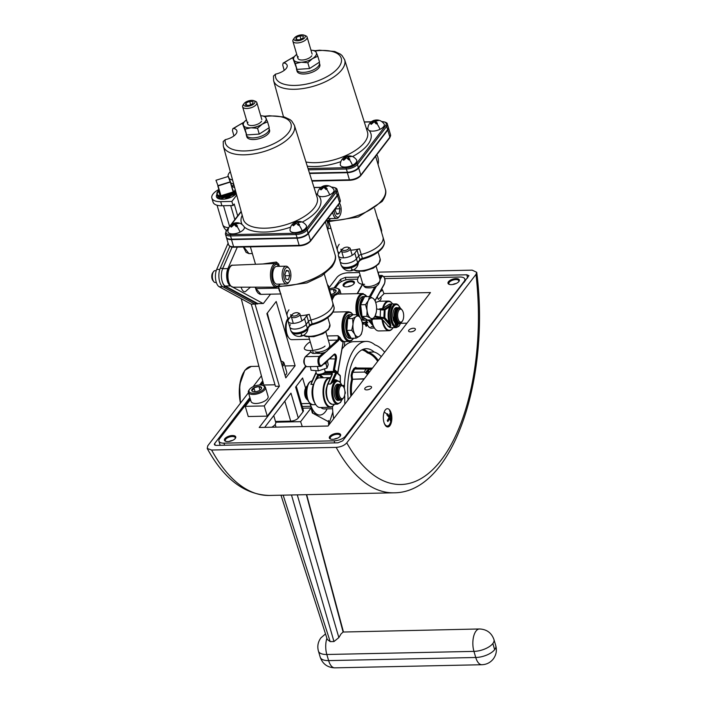 <?xml version="1.0" encoding="UTF-8"?>
<svg xmlns="http://www.w3.org/2000/svg" width="703" height="703" viewBox="0 0 703 703"><rect width="100%" height="100%" fill="white"/><g stroke="black" fill="none" stroke-linecap="round" stroke-linejoin="round"><path stroke-width="1.05" d="M371.281 388.003A3.55 1.582 163.6 0 1 367.651 389.796A3.55 1.582 163.6 0 1 364.743 389.067A3.55 1.582 163.6 0 1 365.006 388.135A3.55 1.582 163.6 0 1 368.636 386.342A3.55 1.582 163.6 0 1 371.544 387.063A3.55 1.582 163.6 0 1 371.281 388.003M415.13 330.006A3.55 1.582 163.6 0 1 411.501 331.798A3.55 1.582 163.6 0 1 408.592 331.069A3.55 1.582 163.6 0 1 408.856 330.138A3.55 1.582 163.6 0 1 412.485 328.336A3.55 1.582 163.6 0 1 415.394 329.066A3.55 1.582 163.6 0 1 415.13 330.006M458.883 281.516A5.905 2.627 163.6 0 1 449.12 284.328A5.905 2.627 163.6 0 1 448.452 281.736A5.905 2.627 163.6 0 1 455.913 278.608A5.905 2.627 163.6 0 1 458.945 281.437A5.905 2.627 163.6 0 1 458.883 281.516M449.525 284.46A5.193 2.311 163.6 0 1 448.866 283.704A5.193 2.311 163.6 0 1 449.261 282.334A5.193 2.311 163.6 0 1 454.569 279.706A5.193 2.311 163.6 0 1 458.822 280.769A5.193 2.311 163.6 0 1 458.681 281.762M353.978 283.74A5.905 2.627 163.6 0 1 344.215 286.543A5.905 2.627 163.6 0 1 343.547 283.959A5.905 2.627 163.6 0 1 351.008 280.831A5.905 2.627 163.6 0 1 354.048 283.652A5.905 2.627 163.6 0 1 353.978 283.74M344.619 286.675A5.193 2.311 163.6 0 1 343.96 285.928A5.193 2.311 163.6 0 1 344.356 284.557A5.193 2.311 163.6 0 1 349.663 281.929A5.193 2.311 163.6 0 1 353.925 282.993A5.193 2.311 163.6 0 1 353.776 283.986M235.303 438.444A5.905 2.627 163.6 0 1 225.54 441.247A5.905 2.627 163.6 0 1 224.872 438.663A5.905 2.627 163.6 0 1 232.333 435.535A5.905 2.627 163.6 0 1 235.364 438.356A5.905 2.627 163.6 0 1 235.303 438.444M225.944 441.379A5.193 2.311 163.6 0 1 225.285 440.623A5.193 2.311 163.6 0 1 225.681 439.261A5.193 2.311 163.6 0 1 230.988 436.633A5.193 2.311 163.6 0 1 235.241 437.697A5.193 2.311 163.6 0 1 235.101 438.681M340.208 436.22A5.905 2.627 163.6 0 1 330.445 439.024A5.905 2.627 163.6 0 1 329.769 436.44A5.905 2.627 163.6 0 1 337.238 433.312A5.905 2.627 163.6 0 1 340.27 436.132A5.905 2.627 163.6 0 1 340.208 436.22M330.849 439.155A5.193 2.311 163.6 0 1 330.19 438.408A5.193 2.311 163.6 0 1 330.586 437.038A5.193 2.311 163.6 0 1 335.893 434.41A5.193 2.311 163.6 0 1 340.147 435.473A5.193 2.311 163.6 0 1 340.006 436.466M275.471 421.457L290.699 421.132A5.932 2.636 -16.4 0 0 298.274 417.995L302.931 411.923A5.932 2.636 -16.4 0 0 303.371 410.359L296.271 386.228M357.616 279.188L349.628 279.355A8.893 3.954 -16.4 0 0 338.275 284.074L335.269 287.984M334.733 442.89L334.127 440.825A8.893 3.954 -16.4 0 0 345.481 436.106L345.718 436.897M334.127 440.825L223.976 443.154L224.582 445.219M250.259 398.803L219.6 438.769A8.893 3.954 -16.4 0 0 218.932 441.115A8.893 3.954 -16.4 0 0 223.976 443.154M260.804 385.059L263.054 382.124M302.931 411.923L295.62 387.081L302.598 377.986L305.577 388.109M309.821 403.469L301.394 403.645M310.199 403.803A23.726 11.063 88.8 0 0 327.141 408.865M383.926 293.546L430.447 292.562L328.055 426.027L259.214 427.486L305.981 366.518M298.274 417.995L290.963 393.153L264.706 427.371M333.995 439.234A5.193 2.311 163.6 0 1 337.405 438.233M229.09 441.458A5.193 2.311 163.6 0 1 232.5 440.447M347.765 286.754A5.193 2.311 163.6 0 1 351.175 285.752M452.67 284.53A5.193 2.311 163.6 0 1 456.08 283.529M464.393 282.193L464.156 281.402L345.481 436.106M464.156 281.402A8.893 3.954 -16.4 0 0 464.824 279.056A8.893 3.954 -16.4 0 0 459.78 277.026L384.734 278.608M362.467 324.127L365.419 324.065M365.859 324.057L366.694 324.039M400.71 323.318L406.958 323.187M271.718 427.222A8.893 3.954 -16.4 0 0 275.049 424.63A8.893 3.954 -16.4 0 0 275.717 422.283L273.748 415.596M391.176 413.153A9.13 4.262 88.8 0 0 385.464 409.752A9.13 4.262 88.8 0 0 384.005 422.494A9.13 4.262 88.8 0 0 385.806 425.983A9.13 4.262 88.8 0 0 390.806 424.05A9.13 4.262 88.8 0 0 391.176 413.153M249.899 397.59L214.635 443.558C213.967 444.7 214.573 445.315 216.454 445.394L337.941 442.82L342.686 440.843L468.945 275.69L466.836 274.794L383.882 276.551M333.987 287.975L340.612 279.346L345.349 277.369L358.504 277.087M345.349 277.369L345.929 279.864M259.521 385.042L262.72 380.877M214.635 443.558L215.259 445.254M341.166 281.718L340.612 279.346M248.467 392.722L207.763 445.79L207.227 448.488L211.603 450.034L336.183 447.389C340.876 446.994 344.408 445.474 346.764 442.846L475.993 274.39L476.731 272.316L472.152 270.145L377.845 272.149M328.986 287.773L336.992 277.334C339.347 274.706 342.879 273.186 347.572 272.782L359.409 272.536M253.089 386.703L261.411 375.859M297.281 494.85L338.855 637.586L341.043 633.913L343.108 632.032L306.376 494.657M338.855 637.586L333.978 641.54L291.481 494.974M283.16 495.149L330.182 641.619L333.978 641.54M330.182 641.619L327.29 639.449L280.98 495.202M494.64 649.642L494.657 649.651A14.807 6.591 -16.4 0 1 475.746 657.49A14.825 6.916 -91.2 0 0 481.871 664.73C486.573 664.528 490.378 662.604 493.313 658.939C496.248 654.871 497.074 650.46 495.773 645.714L493.972 639.607A14.807 6.591 -16.4 0 1 492.865 643.509L494.64 649.642L492.847 643.5A14.807 6.591 163.6 0 1 473.945 651.382A14.825 6.916 -91.2 0 1 476.01 631.057A14.825 6.916 -91.2 0 1 479.446 628.974L343.108 632.032M343.424 631.856L306.657 494.657M216.981 194.327A10.791 4.807 -16.4 0 0 218.501 198.641A10.791 4.807 -16.4 0 0 222.579 199.23A10.791 4.807 -16.4 0 0 236.296 193.589M236.032 193.905A9.605 4.28 -16.4 0 0 236.252 193.422M250.47 399.532L245.25 406.343L248.256 416.528L267.263 416.132L264.266 405.939L279.39 386.228L254.996 303.977M261.525 385.13L263.247 382.889M245.25 406.343L264.266 405.939M266.885 313.626L276.191 301.49L295.102 365.745L285.796 377.88L266.885 313.626M281.174 361.096L269.354 320.937M284.9 365.964L295.102 365.745M233.835 184.564L232.921 185.75A15.571 6.925 -16.4 0 0 231.612 185.812M218.492 189.669A15.571 6.925 -16.4 0 0 211.875 198.105A15.571 6.925 -16.4 0 0 220.707 201.673L231.849 201.436L236.709 195.1M211.875 198.105L213.079 202.183A15.571 6.925 -16.4 0 0 221.902 205.751L233.053 205.513L231.849 201.436M230.312 171.664A15.571 6.925 -16.4 0 0 228.088 176.523M229.169 178.43A15.571 6.925 -16.4 0 0 232.596 180.047M230.733 182.815A15.571 6.925 -16.4 0 0 233.704 184.098M217.912 196.242A9.605 4.28 -16.4 0 0 217.816 196.884M217.816 196.945A9.605 4.28 -16.4 0 0 219.16 198.87M241.252 298.722L263.801 385.016L275.005 384.778M234.196 191.313L234.697 190.618M234.837 219.608L230.707 205.566M237.702 215.883L234.204 204.002L233.053 205.513M279.39 386.228L275.453 386.307L251.279 304.171L219.231 286.754A10.387 4.842 -91.2 0 1 216.665 269.46L228.106 243.203M251.279 304.171L255.215 304.091M305.533 366.254L267.263 416.132M249.741 389.111A8.005 3.559 -16.4 0 0 249.521 389.392A8.005 3.559 -16.4 0 0 253.493 393.223A8.005 3.559 -16.4 0 0 263.634 389.146A8.005 3.559 -16.4 0 0 262.852 385.472A8.005 3.559 -16.4 0 0 249.741 389.111M262.852 385.472L263.766 385.824A8.893 3.954 163.6 0 1 265.444 387.379A8.893 3.954 163.6 0 1 264.627 389.91A8.893 3.954 163.6 0 1 255.505 394.26A8.893 3.954 163.6 0 1 248.379 392.406A8.893 3.954 163.6 0 1 248.95 390.191L249.521 389.392M248.379 392.406L251.041 401.448A8.893 3.954 -16.4 0 0 258.168 403.302A8.893 3.954 -16.4 0 0 267.289 398.961A8.893 3.954 -16.4 0 0 268.107 396.43L265.444 387.379M261.05 389.242L261.648 387.828A5.141 2.285 -16.4 0 0 258.889 386.501A5.141 2.285 -16.4 0 0 253.924 387.801A5.141 2.285 -16.4 0 0 252.228 389.119A5.141 2.285 -16.4 0 0 251.727 390.437A5.141 2.285 -16.4 0 0 254.486 391.756A5.141 2.285 -16.4 0 0 259.442 390.455A5.141 2.285 -16.4 0 0 261.279 388.961A5.141 2.285 -16.4 0 0 261.648 387.828L258.889 386.501L253.924 387.801L253.001 389.708L251.727 390.437M259.961 390.147L258.889 386.501M255.084 391.738L253.924 387.801M232.113 247.096L222.649 268.722A10.378 4.842 88.8 0 0 225.215 286.016L257.781 303.564L263.019 303.459A1.424 0.668 88.8 0 0 263.194 303.503A1.424 0.668 88.8 0 0 263.52 303.301L270.523 294.17M237.289 247.14L227.895 268.608A10.378 4.842 88.8 0 0 230.461 285.91L230.549 285.954M232.807 287.175L263.019 303.459M222.552 268.941A11.116 5.185 -91.2 0 1 222.825 268.274L232.095 247.096M258.124 303.608A2.961 1.38 -91.2 0 1 257.518 303.916L254.899 303.977A2.961 1.38 -91.2 0 1 254.539 303.881L222.948 286.859A11.116 5.185 -91.2 0 1 220.206 268.326L229.837 246.314M257.518 303.916A2.961 1.38 -91.2 0 1 257.166 303.828L225.575 286.806A11.116 5.185 -91.2 0 1 222.324 281.789M250.496 287.114L245.356 291.64A8.515 3.972 -91.2 0 1 241.155 287.193M331.315 295.708A8.005 3.559 -16.4 0 0 338.09 292.079A8.005 3.559 -16.4 0 0 337.317 288.406A8.005 3.559 -16.4 0 0 329.32 288.907M337.317 288.406L338.222 288.757A8.893 3.954 163.6 0 1 339.909 290.313A8.893 3.954 163.6 0 1 339.092 292.843A8.893 3.954 163.6 0 1 337.783 294.074M333.969 296.121A8.893 3.954 163.6 0 1 331.35 296.921M330.955 294.469A5.141 2.285 -16.4 0 0 333.907 293.388A5.141 2.285 -16.4 0 0 335.744 291.894A5.141 2.285 -16.4 0 0 336.104 290.761L333.345 289.434A5.141 2.285 -16.4 0 0 329.681 290.146M335.516 292.176L336.104 290.761A5.141 2.285 -16.4 0 0 333.345 289.434L334.426 293.081M282.035 365.121A8.005 3.559 -16.4 0 0 282.246 364.883A8.005 3.559 -16.4 0 0 281.464 361.201A8.005 3.559 -16.4 0 0 280.822 360.999M281.464 361.201L282.378 361.562A8.893 3.954 163.6 0 1 284.065 363.117A8.893 3.954 163.6 0 1 283.247 365.648A8.893 3.954 163.6 0 1 282.43 366.465M285.093 375.507A8.893 3.954 -16.4 0 0 285.901 374.69A8.893 3.954 -16.4 0 0 286.719 372.159L284.065 363.117M331.702 299.179A11.863 5.536 -91.2 0 1 332.8 297.914M384.014 318.38L381.298 318.125L381.624 317.317L383.864 317.633L384.014 318.38A0.756 0.598 -42.6 0 0 384.831 317.694L389.216 322.686A12.619 5.888 -91.2 0 1 389.726 306.851L391.589 304.425L390.648 307.369A11.863 5.536 88.8 0 0 390.183 322.255L390.894 326.218L384.031 318.406L373.381 318.635M393.32 319.399A8.164 3.805 -91.2 0 1 394.497 308.828A8.164 3.805 -91.2 0 1 396.914 307.606A8.164 3.805 -91.2 0 1 397.415 307.791M397.696 323.644A8.164 3.805 -91.2 0 1 396.712 323.881M394.269 309.179A7.417 3.453 -91.2 0 1 396.228 308.362A7.417 3.453 -91.2 0 1 396.307 308.38M366.65 321.394L367.854 322.73M387.792 325.682A0.756 0.589 -41.3 0 0 388.32 326.28A11.863 5.536 88.8 0 0 390.402 327.642A11.863 5.536 88.8 0 0 391.026 327.703L396.237 327.598A11.863 5.536 -91.2 0 1 395.604 327.536A11.863 5.536 -91.2 0 1 390.446 315.181A11.863 5.536 -91.2 0 1 395.727 303.881A11.863 5.536 -91.2 0 1 396.36 303.942M380.051 309.083L381.615 309.258L381.861 309.953L385.086 309.838L384.831 317.694A3.603 1.678 -91.2 0 1 384.866 317.73L383.864 317.633L384.304 309.127A2.847 1.327 88.8 0 0 384.33 309.109A0.756 0.641 57.2 0 1 385.112 309.821L389.726 306.851A0.756 0.483 -155.8 0 0 390.648 307.369M384.866 317.73A0.756 0.589 138.7 0 1 384.031 318.406M390.183 322.255L389.216 322.686L390.894 326.218L388.32 326.28L382.529 319.689L380.499 318.934L373.021 319.1M389.4 323.064A7.417 3.453 88.8 0 0 389.875 323.231A7.417 3.453 88.8 0 0 390.437 323.257M369.462 319.97L372.265 323.16M381.044 317.264L381.017 318.345L373.478 318.512M379.945 309.056L379.805 309.039A0.756 0.668 102.5 0 1 380.455 309.777L381.281 309.9M381.008 308.916L382.889 308.424A0.756 0.641 -122.8 0 0 382.59 308.52L382.59 308.52A0.756 0.641 -122.8 0 0 382.467 308.626M381.237 309.285L381.29 309.733L382.335 309.171M374.62 316.825L379.523 317.905A0.756 0.668 -77.5 0 0 380.218 317.141L381.624 317.317M380.305 309.285L384.304 309.127M381.861 309.953L376.588 308.925M372.239 323.582A8.164 3.805 -91.2 0 1 371.65 324.092M373.249 325.911L368.064 320.006M395.323 323.266A8.164 3.805 -91.2 0 1 394.796 322.695A8.164 3.805 -91.2 0 1 393.601 320.366M395.438 323.011A7.417 3.453 -91.2 0 1 394.55 322.361M376.254 312.343A10.378 4.842 -91.2 0 1 375.156 315.832A10.378 4.842 -91.2 0 1 370.463 318.108L366.948 316.341L367.063 310.48L365.525 304.654L368.337 300.576L369.506 296.534L373.021 298.3A10.378 4.842 -91.2 0 1 376.079 303.881A10.378 4.842 -91.2 0 1 376.43 305.928A10.378 4.842 -91.2 0 1 376.254 312.343L375.156 315.832L372.344 319.909L370.463 318.108A10.378 4.842 -91.2 0 1 367.063 310.48A10.378 4.842 -91.2 0 1 368.337 300.576A10.378 4.842 -91.2 0 1 370.516 298.081A10.378 4.842 -91.2 0 1 373.021 298.3L374.901 300.102L375.859 303.011M366.948 316.341L362.054 316.447L367.449 320.014L372.344 319.909M362.054 316.447L360.63 304.759L365.525 304.654M360.63 304.759L364.611 296.64L369.506 296.534M365.49 318.723L365.411 318.723A10.378 4.842 -91.2 0 1 362.476 316.728M361.983 315.875A10.378 4.842 -91.2 0 1 360.454 305.77A10.378 4.842 -91.2 0 1 363.785 298.309M358.266 277.527A11.125 6.125 -21.6 0 0 358.091 277.861A11.125 6.125 -21.6 0 0 364.602 284.32M378.671 274.961A11.125 6.125 -21.6 0 0 377.88 272.272M375.639 302.246A4.508 2.487 -21.6 0 0 380.833 299.337A4.508 2.487 -21.6 0 0 381.044 297.764L380.947 297.527M379.471 292.343L382.546 290.058L383.996 293.713L378.276 299.416L377.265 296.842M382.546 290.058L381.755 288.801M380.367 291.279A8.164 4.499 -21.6 0 0 380.956 290.234M327.387 360.762L328.213 364.681L326.965 368.056L318.406 370.841L311.095 370.261L310.331 366.597M318.406 370.841L317.387 366.448M326.535 361.342L326.051 363.706L323.907 363.89M326.965 368.056L326.051 363.706M323.775 363.574A8.164 2.689 -11.8 0 0 326.35 361.694M310.251 341.851A14.148 14.148 0 0 0 307.457 343.811A14.148 14.148 0 0 0 307.448 343.82A14.148 14.148 0 0 0 304.531 347.475A11.125 3.673 -11.8 0 0 311.684 350.463A11.125 3.673 -11.8 0 0 325.05 346.069M315.84 371.254L316.315 373.504A4.508 1.485 -11.8 0 0 316.693 373.961A4.508 1.485 -11.8 0 0 320.673 374.11A4.508 1.485 -11.8 0 0 324.707 372.502A4.508 1.485 -11.8 0 0 325.137 371.659L334.76 371.342L335.77 372.344M312.712 353.284A4.508 1.485 -11.8 0 0 320.041 351.904M316.693 373.961L317.976 374.681A3.33 1.098 168.2 0 0 320.911 374.796A3.33 1.098 168.2 0 0 323.898 373.609L324.707 372.502M310.181 350.525L310.216 350.718C311.534 352.95 312.554 353.758 313.274 353.143L312.694 350.375M350.279 336.64A10.378 4.842 -91.2 0 1 347.467 319.716A10.378 4.842 -91.2 0 1 347.686 319.206M362.563 328.415A10.378 4.842 -91.2 0 1 362.291 330.542A10.378 4.842 -91.2 0 1 361.544 333.231A10.378 4.842 -91.2 0 1 359.514 336.227A10.378 4.842 -91.2 0 1 354.725 334.224L351.737 330.296L353.003 324.399L352.625 318.538L356.052 316.587L357.845 314.663L360.841 318.591L362.115 322.079A10.378 4.842 -91.2 0 1 362.563 328.415M362.238 330.805L361.307 334.303L359.514 336.227L356.078 338.178L351.184 338.284L346.843 330.401L351.737 330.296M356.078 338.178L354.725 334.224A10.378 4.842 -91.2 0 1 353.003 324.399A10.378 4.842 -91.2 0 1 356.052 316.587A10.378 4.842 -91.2 0 1 360.841 318.591A10.378 4.842 -91.2 0 1 362.115 322.079M346.843 330.401L347.721 318.644L352.95 314.768L357.845 314.663M348.117 318.354A10.378 4.842 -91.2 0 1 351.008 316.165L351.069 316.165M347.721 318.644L352.625 318.538M336.719 372.906A0.756 0.483 -155.7 0 0 335.788 372.379A2.847 1.327 88.8 0 0 335.806 372.344A0.756 0.475 23.4 0 1 336.746 372.854A3.603 1.678 -91.2 0 1 336.719 372.906L333.407 380.261A0.756 0.641 -122.8 0 0 334.189 380.973L330.568 383.979L327.985 384.031A11.863 5.536 88.8 0 0 326.851 387.88A11.863 5.536 88.8 0 0 332.282 404.287C327.229 402.204 325.278 396.791 326.429 388.038L327.554 384.26A0.756 0.483 -155.7 0 1 327.985 384.031L332.387 374.26L331.57 373.126L331.702 374.365L321.886 374.567M312.422 380.701L310.928 384.392L311.868 381.448A11.863 5.536 -91.2 0 1 311.947 381.395M331.921 374.558L331.974 374.804A0.756 0.483 24.3 0 1 332.387 374.26M320.234 374.892L323.521 377.775M327.071 335.964L337.95 335.735L340.155 337.642A0.756 0.492 -27.8 0 0 339.25 338.222A3.603 1.678 -91.2 0 1 339.171 338.837A3.603 1.678 -91.2 0 1 338.292 340.788L328.714 349.4M329.865 346.939L337.475 340.094A2.847 1.327 88.8 0 0 338.169 338.556A2.847 1.327 88.8 0 0 337.95 335.735L339.25 338.222A15.607 7.276 -91.2 0 0 343.178 342.141A0.756 0.668 -72.7 0 1 343.89 341.377L343.451 341.561M316.157 372.783A2.847 1.327 -91.2 0 1 316.157 372.801A0.756 0.483 -155.7 0 0 315.717 373.021L311.719 381.896M340.024 375.323L336.57 372.3A0.756 0.756 0 0 0 336.104 372.107L333.837 371.509A3.603 2.935 131.2 0 1 333.486 369.418L334.487 369.69A2.847 2.32 -48.8 0 0 334.76 371.342L336.245 372.168A0.756 0.615 131.2 0 1 336.746 372.854L340.199 375.885A0.756 0.615 131.2 0 0 339.698 375.2M320.761 375.349L319.962 375.613L319.197 374.936M340.155 337.642A14.851 6.925 88.8 0 0 343.89 341.377L343.776 341.553M342.915 343.257L342.959 343.002A3.603 1.678 -91.2 0 1 343.178 342.141M321.948 377.81L318.846 375.086L317.255 378.609M320.322 376.377L321.895 376.351M337.449 384.963L337.431 384.172M340.305 382.274L340.199 375.956A3.603 1.678 -91.2 0 1 340.199 375.885M337.045 380.455A12.619 5.888 -91.2 0 0 333.407 380.261L330.568 383.979L335.788 372.379L324.619 372.616M338.67 384.374A8.164 3.805 88.8 0 0 334.338 389.172A8.164 3.805 88.8 0 0 335.129 397.661A8.164 3.805 88.8 0 0 339.004 400.192M309.505 339.294L291.894 339.663A11.863 5.536 -91.2 0 1 290.014 339.013A11.863 5.536 -91.2 0 1 288.942 337.941A11.863 5.536 -91.2 0 1 287.966 318.652M288.942 337.941L288.002 336.755A10.44 4.868 -91.2 0 1 287.624 319.021L287.949 318.573M366.966 319.698A11.863 5.536 -91.2 0 1 365.437 320.208L363.759 320.243A11.863 5.536 -91.2 0 1 360.78 318.485M359.945 317.176A11.863 5.536 -91.2 0 1 358.996 314.891A11.863 5.536 -91.2 0 1 358.539 302.8A11.863 5.536 -91.2 0 1 363.258 296.517L364.936 296.481A11.863 5.536 -91.2 0 1 365.797 296.613M365.437 320.208A11.863 5.536 -91.2 0 1 360.674 314.856A11.863 5.536 -91.2 0 1 360.217 302.765A11.863 5.536 -91.2 0 1 364.936 296.481M352.502 315.102A11.863 5.536 88.8 0 0 350.973 314.689A11.863 5.536 88.8 0 0 346.447 332.15A11.863 5.536 88.8 0 0 351.474 338.407A11.863 5.536 88.8 0 0 352.282 338.257M350.973 314.689L349.294 314.724A11.863 5.536 88.8 0 0 344.769 332.185A11.863 5.536 88.8 0 0 349.795 338.442L351.474 338.407M235.329 190.047A9.605 4.28 163.6 0 1 233.906 192.112L233.475 192.49A9.605 4.28 163.6 0 1 227.64 195.487A9.605 4.28 163.6 0 1 221.014 196.348L220.426 196.278A9.605 4.28 163.6 0 1 216.937 194.177L217.236 195.197A9.605 4.28 -16.4 0 0 217.253 195.267A9.605 4.28 -16.4 0 0 218.528 196.638A9.605 4.28 -16.4 0 0 227.948 196.506A9.605 4.28 -16.4 0 0 235.619 191.102M218.229 197.429L218.528 196.638L217.253 195.267M235.865 192.007L228.299 197.71L217.781 196.858L217.71 196.058M217.631 195.961L217.719 196.647L228.238 197.499L235.813 191.805M235.892 194.063L236.217 193.281M218.22 198.079L218.211 197.552M218.387 196.559L218.141 197.341M218.132 197.455L218.176 198.026M220.698 196.286L222.025 195.399M221.234 195.645L220.426 196.251L218.405 190.829M230.206 192.868L231.463 192.807M232.482 192.842L232.983 192.886M233.211 192.701L232.746 192.648M232.113 192.604L231.173 192.596M223.651 196.304L224.67 195.856M223.862 195.961L223.062 196.357M229.257 194.573L230.373 194.423M232.623 194.362L233.835 194.485M234.037 194.309L232.913 194.169M230.909 194.16L230.004 194.248M222.086 198.756L221.471 199.213M227.025 198.387L228.088 198.07M229.609 197.508L225.461 198.721M229.837 197.402L228.317 197.701M226.63 198.202L225.215 198.764M222.183 198.756L221.647 199.221M234.978 194.907L234.081 194.529M233.862 194.459L232.798 194.248M231.489 194.133L230.109 194.195M223.721 195.979L223.009 196.357M231.955 192.657L231.023 192.613M221.383 195.592L220.584 196.286M219.898 197.139L219.529 198.158M219.521 198.334L219.688 198.993M235.347 194.599L235.356 193.079M235.277 192.903L234.89 192.385M219.028 196.866L220.021 198.299M220.918 198.668L233.976 194.626M234.679 193.668L235.092 192.112M221.313 197.358L227.517 196.629M233.431 187.033A9.605 4.28 163.6 0 1 234.705 187.754M229.406 179.704L228.501 176.638L230.496 181.998L218.071 185.944L220.944 195.733L233.185 191.945L230.303 182.165M233.37 191.778L230.496 181.998L233.185 191.945M217.807 185.917L220.68 195.698L217.974 185.645L230.206 181.857L228.203 176.479L215.97 180.267L217.974 185.645M233.334 192.613L221.085 196.023A9.367 4.174 -16.4 0 0 233.238 192.262L233.141 191.954M232.465 188.712L233.651 191.893A9.367 4.174 -16.4 0 0 235.145 189.379M234.776 188.009A9.367 4.174 -16.4 0 0 231.849 186.603M284.205 70.379L282.711 65.01L283.142 63.112L284.117 62.954A11.863 5.281 -16.4 0 1 287.149 65.282A11.863 5.281 -16.4 0 1 275.541 74.14A34.183 15.211 -16.4 0 0 304.109 84.536A34.183 15.211 -16.4 0 0 341.043 63.085A34.183 15.211 -16.4 0 0 315.471 50.95M297.088 71.293A11.863 5.281 -16.4 0 0 306.824 73.718A11.863 5.281 -16.4 0 0 318.96 67.716A11.863 5.281 -16.4 0 0 319.847 64.588L319.373 62.962A11.863 5.281 163.6 0 1 318.477 66.091A11.863 5.281 163.6 0 1 306.35 72.093A11.863 5.281 163.6 0 1 296.613 69.659L297.088 71.293M305.972 161.998A38.498 17.136 -16.4 0 0 364.611 142.27A38.498 17.136 -16.4 0 0 367.449 131.971L344.655 59.755A37.031 16.477 163.6 0 1 341.922 69.65A37.031 16.477 163.6 0 1 303.898 88.411A37.031 16.477 163.6 0 1 273.616 80.66L273.476 76.012L275.541 74.14M309.469 173.07L347.212 172.27A8.893 3.954 -16.4 0 0 358.565 167.56L387.643 129.651A8.893 3.954 -16.4 0 0 387.74 129.528A8.893 3.954 -16.4 0 0 388.311 127.305L387.353 124.044A8.893 3.954 163.6 0 1 386.685 126.391L387.643 129.651L358.266 167.973A8.418 3.743 163.6 0 1 347.51 172.437L309.522 173.246M340.735 259.17A8.893 3.954 -16.4 0 0 340.067 261.507A8.893 3.954 -16.4 0 0 347.37 263.335A8.893 3.954 -16.4 0 0 356.474 258.836L358.732 255.883A2.944 1.309 163.6 0 1 361.21 254.504A23.726 10.554 -16.4 0 0 381.219 243.387A23.726 10.554 -16.4 0 0 382.994 237.131A23.726 10.554 163.6 0 1 361.21 254.504A2.944 1.309 163.6 0 0 358.732 255.883L356.474 258.836A8.893 3.954 -16.4 0 1 347.37 263.335A8.893 3.954 -16.4 0 1 340.067 261.507L341.21 265.382A8.893 3.954 -16.4 0 0 348.512 267.21A8.893 3.954 -16.4 0 0 357.607 262.702L354.795 253.124A8.893 3.954 163.6 0 1 345.691 257.632A8.893 3.954 163.6 0 1 338.389 255.804A8.893 3.954 163.6 0 1 339.057 253.458L341.315 250.514A2.944 1.309 -16.4 0 0 340.902 249.196A23.726 10.554 -16.4 0 0 342.159 249.565M380.226 227.719A8.893 3.954 -16.4 0 0 380.411 226.155A8.893 3.954 -16.4 0 1 380.226 227.719M338.574 254.24L337.475 250.532A23.726 10.554 -16.4 0 0 339.294 253.15A23.726 10.554 163.6 0 1 337.475 250.532A23.726 10.554 163.6 0 1 339.259 244.275M330.946 228.343L328.776 222.579L327.563 222.605M309.601 173.483L347.335 172.692A8.893 3.954 -16.4 0 0 358.688 167.973L387.775 130.055A8.893 3.954 -16.4 0 0 388.443 127.709A8.893 3.954 -16.4 0 0 388.346 127.445M377.731 219.231A8.893 3.954 163.6 0 1 378.724 220.443A8.893 3.954 163.6 0 1 378.548 222.007M350.709 250.198A23.726 10.554 -16.4 0 0 359.532 248.8A2.944 1.309 -16.4 0 0 357.054 250.18L354.795 253.124M340.902 249.196L341.298 250.532M381.562 232.271A8.515 3.787 -16.4 0 0 381.615 231.876A8.515 3.787 -16.4 0 0 381.588 231.559M372.098 121.232L373.53 120.529C377.819 119.202 381.325 120.327 384.04 123.895A8.515 3.787 163.6 0 1 379.98 129.326A8.515 3.787 163.6 0 1 367.854 128.667C367.994 125.442 369.418 122.955 372.133 121.206L373.504 121.329L373.715 122.058M378.355 120.6L375.428 121.162L377.432 123.289L376.175 123.904L374.172 121.768L371.298 124.334L370.622 123.895L373.504 121.329M373.768 122.023L373.355 120.617L378.232 120.187M374.752 120.714L375.42 122.963M375.428 121.162L376.228 123.869M294.935 37.391A5.844 2.601 163.6 0 1 304.109 35.15A5.844 2.601 163.6 0 1 304.276 38.261A5.844 2.601 163.6 0 1 296.921 40.809A5.844 2.601 163.6 0 1 294.372 38.015A5.844 2.601 163.6 0 1 294.935 37.391M304.109 35.15L305.708 35.783A7.417 3.295 163.6 0 1 307.114 37.074A7.417 3.295 163.6 0 1 305.919 39.72A7.417 3.295 163.6 0 1 298.336 42.874A7.417 3.295 163.6 0 1 292.887 41.266A7.417 3.295 163.6 0 1 293.371 39.412L294.372 38.015M295.875 39.535L296.191 37.505L299.917 35.791L303.336 36.108L303.019 38.138L299.293 39.851L295.875 39.535M299.917 35.791L300.902 39.113M296.815 39.623L296.191 37.505M294.17 56.961A11.863 5.281 -16.4 0 0 293.757 59.878L292.764 57.989L296.745 54.359A11.863 5.281 -16.4 0 0 294.17 56.961M310.963 50.168L315.296 50.678L316.288 52.567A11.863 5.281 -16.4 0 0 310.972 50.177M293.757 59.878A11.863 5.281 -16.4 0 0 301.279 62.251L295.286 63.586L293.757 59.878M301.279 62.251A11.863 5.281 -16.4 0 0 312.545 58.595A11.863 5.281 -16.4 0 0 316.288 52.567L317.818 56.275L312.545 58.595L307.817 62.725L301.279 62.251M311.798 55.757A7.417 3.295 163.6 0 1 302.685 59.983A7.417 3.295 163.6 0 1 298.239 56.688M307.817 62.725L309.531 68.551L319.531 62.101L317.818 56.275M309.531 68.551L297 69.404L295.286 63.586M297 69.404L292.764 57.989M342.001 266.692A8.515 3.787 -16.4 0 0 342.15 266.973A8.515 3.787 -16.4 0 0 351.421 267.65A8.515 3.787 -16.4 0 0 358.319 262.509M351.14 270.154L352.133 270.506L352.827 270.26L352.546 269.715L352.827 270.26M348.17 247.289L349.373 247.755A4.508 2.004 163.6 0 1 350.208 248.484A4.508 2.004 163.6 0 1 350.226 248.546A4.508 2.004 163.6 0 1 346.535 251.727A4.508 2.004 163.6 0 1 341.596 251.147A4.508 2.004 163.6 0 1 341.579 251.094A4.508 2.004 163.6 0 1 341.869 249.969L342.625 248.915A3.33 1.485 163.6 0 1 345.182 247.386A3.33 1.485 163.6 0 1 348.17 247.289A3.33 1.485 163.6 0 1 348.785 247.825A3.33 1.485 163.6 0 1 346.122 250.198A3.33 1.485 163.6 0 1 342.423 249.793A3.33 1.485 163.6 0 1 342.625 248.915M346.21 157.938L345.981 156.444C350.27 155.126 353.776 156.242 356.491 159.809A8.515 3.787 163.6 0 1 352.431 165.24A8.515 3.787 163.6 0 1 340.305 164.581C340.437 161.356 341.869 158.869 344.584 157.121L345.946 157.244L346.166 157.973M344.549 157.147L345.797 156.532L351.351 156.541L347.88 157.077L349.874 159.203L348.626 159.818L346.623 157.683L343.741 160.249L343.073 159.809L345.946 157.244M347.906 158.931A8.515 3.787 163.6 0 1 348.389 158.808M347.88 157.077L348.67 159.783M376.79 154.73A7.707 3.594 -91.2 0 1 378.346 159.897A7.707 3.594 -91.2 0 1 378.065 164.511M375.683 156.418L377.036 161.013M339.567 203.246A7.707 3.594 -91.2 0 1 341.122 208.422A7.707 3.594 -91.2 0 1 339.619 216.032A7.707 3.594 -91.2 0 1 334.039 210.628A7.707 3.594 -91.2 0 1 334.03 210.469M339.619 216.032L338.881 217.06A8.893 4.148 -91.2 0 1 336.719 218.44A8.893 4.148 -91.2 0 1 332.633 212.288M336.517 213.615L339.136 213.554L336.772 214.292L335.226 210.259L335.516 208.536M338.398 204.775L339.944 208.791L339.136 213.554M339.944 208.791L335.463 208.879M289.364 268.88A7.707 3.594 -91.2 0 1 289.346 281.569A7.707 3.594 -91.2 0 1 285.269 281.235A7.707 3.594 -91.2 0 1 284.258 270.752A7.707 3.594 -91.2 0 1 289.065 268.467A7.707 3.594 -91.2 0 1 289.364 268.88M289.346 281.569L288.608 282.588A8.893 4.148 -91.2 0 1 286.455 283.977A8.893 4.148 -91.2 0 1 283.898 282.211A8.893 4.148 -91.2 0 1 282.272 272.316A8.893 4.148 -91.2 0 1 286.077 266.182A8.893 4.148 -91.2 0 1 288.292 267.474L289.065 268.467M286.455 283.977L277.008 284.17A8.893 4.148 -91.2 0 1 274.46 282.413A8.893 4.148 -91.2 0 1 272.834 272.518A8.893 4.148 -91.2 0 1 276.631 266.384L286.077 266.182M288.335 279.776L285.945 279.17L284.926 274.46L286.288 270.339L288.678 270.936L289.698 275.655L288.335 279.776M285.207 275.752L289.698 275.655M288.678 270.936L286.068 270.998M216.234 270.629L215.004 270.655A5.932 2.768 88.8 0 0 213.563 271.578A5.932 2.768 88.8 0 0 213.554 281.341A5.932 2.768 88.8 0 0 213.774 281.657A5.932 2.768 88.8 0 0 215.25 282.518L216.339 282.492M213.563 271.578L212.684 272.799A4.517 2.109 88.8 0 0 212.675 280.233A4.517 2.109 88.8 0 0 212.851 280.471A4.517 2.109 88.8 0 0 213.044 280.69M326.517 220.259A7.707 3.594 -91.2 0 1 326.579 220.355A7.707 3.594 -91.2 0 1 327.791 230.039M325.524 222.324L326.877 226.92M233.932 135.907L232.438 130.538L232.869 128.649L233.853 128.482A11.863 5.281 -16.4 0 1 236.876 130.82A11.863 5.281 -16.4 0 1 225.268 139.669A34.183 15.211 -16.4 0 0 253.836 150.064A34.183 15.211 -16.4 0 0 290.778 128.614A34.183 15.211 -16.4 0 0 265.198 116.487M246.815 136.821A11.863 5.281 -16.4 0 0 256.551 139.256A11.863 5.281 -16.4 0 0 268.687 133.254A11.863 5.281 -16.4 0 0 269.574 130.125L269.1 128.491A11.863 5.281 163.6 0 1 268.212 131.619A11.863 5.281 163.6 0 1 256.077 137.621A11.863 5.281 163.6 0 1 246.34 135.196L246.815 136.821M223.343 146.189L243.308 219.248A38.498 17.136 -16.4 0 0 274.794 227.306A38.498 17.136 -16.4 0 0 314.338 207.798A38.498 17.136 -16.4 0 0 317.176 197.508L294.381 125.283A37.031 16.477 163.6 0 1 291.648 135.178A37.031 16.477 163.6 0 1 253.625 153.948A37.031 16.477 163.6 0 1 223.343 146.189L223.203 141.54L225.268 139.669M337.247 195.364A8.418 3.743 163.6 0 1 337.159 195.487A8.418 3.743 163.6 0 1 337.071 195.601L307.993 233.51A8.418 3.743 163.6 0 1 297.237 237.974L231.7 239.363A8.418 3.743 163.6 0 1 228.519 238.906A8.418 3.743 163.6 0 1 228.282 238.8M229.204 226.964L226.138 230.953A0.949 0.729 37.5 0 1 226.656 230.716A7.944 3.533 -16.4 0 0 230.566 234.635L296.104 233.247A7.944 3.533 -16.4 0 0 306.253 229.029L335.331 191.128A0.949 0.729 37.5 0 1 336.412 191.928L307.334 229.828A8.893 3.954 163.6 0 1 295.972 234.547L230.435 235.936A8.893 3.954 163.6 0 1 225.391 233.897L226.348 237.157A8.893 3.954 -16.4 0 0 228.027 238.712A8.893 3.954 -16.4 0 0 231.392 239.196L296.938 237.807A8.893 3.954 -16.4 0 0 308.292 233.088L337.37 195.188A8.893 3.954 -16.4 0 0 337.466 195.056A8.893 3.954 -16.4 0 0 338.038 192.842L337.08 189.582A8.893 3.954 163.6 0 1 336.412 191.928L337.071 195.601M329.953 293.248A8.893 3.954 -16.4 0 0 330.138 291.683A8.893 3.954 -16.4 0 1 329.953 293.248M290.462 324.698A8.893 3.954 -16.4 0 0 289.794 327.044A8.893 3.954 -16.4 0 0 297.097 328.863A8.893 3.954 -16.4 0 0 306.2 324.364L308.459 321.42A2.944 1.309 163.6 0 1 310.937 320.041A23.726 10.554 -16.4 0 0 330.946 308.925A23.726 10.554 -16.4 0 0 332.721 302.668A23.726 10.554 163.6 0 1 310.937 320.041A2.944 1.309 163.6 0 0 308.459 321.42L306.2 324.364A8.893 3.954 -16.4 0 1 297.097 328.863A8.893 3.954 -16.4 0 1 289.794 327.044L290.937 330.92A8.893 3.954 -16.4 0 0 298.239 332.739A8.893 3.954 -16.4 0 0 307.343 328.239L304.522 318.661A8.893 3.954 163.6 0 1 295.418 323.16A8.893 3.954 163.6 0 1 288.116 321.333A8.893 3.954 163.6 0 1 288.784 318.995L291.042 316.042A2.944 1.309 -16.4 0 0 291.262 315.269A2.944 1.309 -16.4 0 0 290.629 314.724A23.726 10.554 -16.4 0 0 291.886 315.093M288.3 319.777L287.211 316.06A23.726 10.554 -16.4 0 0 289.021 318.687A23.726 10.554 163.6 0 1 287.211 316.06A23.726 10.554 163.6 0 1 288.986 309.812M243.809 246.999L248.941 253.616L246.12 252.403L243.335 247.008M280.682 293.872L278.502 288.107L256.033 288.582L260.936 294.372L259.732 294.179L257.904 292.949L256.437 290.787L255.189 287.167M255.672 287.167L256.033 288.582M278.089 266.358L277.562 264.565A10.897 5.079 88.8 0 0 271.903 277.676A10.897 5.079 88.8 0 0 279.943 284.109M276.024 263.467L275.664 263.458A11.846 5.527 -91.2 0 1 276.024 263.467L277.562 264.565M262.79 263.985L276.341 262.034L276.068 263.467M226.392 237.298A8.893 3.954 -16.4 0 0 226.454 237.57A8.893 3.954 -16.4 0 0 231.498 239.609L297.061 238.22A8.893 3.954 -16.4 0 0 308.424 233.501L337.51 195.583A8.893 3.954 -16.4 0 0 338.169 193.246A8.893 3.954 -16.4 0 0 338.073 192.982M327.457 284.768A8.893 3.954 163.6 0 1 328.459 285.98A8.893 3.954 163.6 0 1 328.275 287.545M300.436 315.735A23.726 10.554 -16.4 0 0 309.258 314.329A2.944 1.309 -16.4 0 0 306.78 315.709L304.522 318.661M279.355 266.323L278.696 264.064L276.341 262.034M331.298 297.808A8.515 3.787 -16.4 0 0 331.341 297.404A8.515 3.787 -16.4 0 0 331.315 297.088M325.146 188.501L324.487 186.251L323.257 186.058C327.545 184.74 331.051 185.864 333.767 189.432A8.515 3.787 163.6 0 1 329.716 194.854A8.515 3.787 163.6 0 1 317.58 194.195C317.721 190.97 319.144 188.492 321.86 186.743L323.231 186.857L323.442 187.587M328.081 186.137L325.155 186.69L327.159 188.826L325.902 189.432L323.898 187.297L321.025 189.863L320.348 189.423L323.231 186.857M323.494 187.552L323.081 186.154L321.825 186.761M325.155 186.69L325.955 189.406M324.487 186.251L327.958 185.724M244.67 102.919A5.844 2.601 163.6 0 1 253.836 100.678A5.844 2.601 163.6 0 1 254.003 103.789A5.844 2.601 163.6 0 1 246.648 106.346A5.844 2.601 163.6 0 1 244.099 103.543A5.844 2.601 163.6 0 1 244.67 102.919M253.836 100.678L255.444 101.311A7.417 3.295 163.6 0 1 256.841 102.612A7.417 3.295 163.6 0 1 255.646 105.257A7.417 3.295 163.6 0 1 248.062 108.403A7.417 3.295 163.6 0 1 242.614 106.794A7.417 3.295 163.6 0 1 243.097 104.949L244.099 103.543M245.602 105.072L245.918 103.033L249.653 101.32L253.062 101.636L252.746 103.675L249.02 105.388L245.602 105.072M249.653 101.32L250.628 104.65M246.542 105.16L245.918 103.033M243.897 122.498A11.863 5.281 -16.4 0 0 243.484 125.406L242.491 123.517L246.472 119.888A11.863 5.281 -16.4 0 0 243.897 122.498M266.015 118.095A11.863 5.281 -16.4 0 0 260.699 115.705L265.022 116.215L267.544 121.812L262.272 124.123A11.863 5.281 -16.4 0 0 266.015 118.095M243.484 125.406A11.863 5.281 -16.4 0 0 251.006 127.779L245.013 129.115L243.484 125.406M251.006 127.779A11.863 5.281 -16.4 0 0 262.272 124.123L257.544 128.262L251.006 127.779M261.534 121.294A7.417 3.295 163.6 0 1 252.412 125.521A7.417 3.295 163.6 0 1 247.966 122.217M257.544 128.262L259.258 134.08L269.258 127.63L267.544 121.812M259.258 134.08L246.727 134.941L245.013 129.115M246.727 134.941L242.491 123.517M291.727 332.22A8.515 3.787 -16.4 0 0 291.886 332.501A8.515 3.787 -16.4 0 0 301.156 333.187A8.515 3.787 -16.4 0 0 308.046 328.046M300.866 335.683L301.148 336.227L302.554 335.788L302.272 335.252L302.554 335.788M297.896 312.817L299.1 313.292A4.508 2.004 163.6 0 1 299.935 314.021A4.508 2.004 163.6 0 1 299.953 314.083A4.508 2.004 163.6 0 1 296.262 317.255A4.508 2.004 163.6 0 1 291.323 316.684A4.508 2.004 163.6 0 1 291.306 316.622A4.508 2.004 163.6 0 1 291.596 315.498L292.351 314.452A3.33 1.485 163.6 0 1 294.917 312.923A3.33 1.485 163.6 0 1 297.896 312.817A3.33 1.485 163.6 0 1 298.511 313.353A3.33 1.485 163.6 0 1 295.849 315.735A3.33 1.485 163.6 0 1 292.149 315.322A3.33 1.485 163.6 0 1 292.351 314.452M294.276 222.675L295.708 221.972C299.996 220.654 303.503 221.779 306.218 225.347A8.515 3.787 163.6 0 1 302.158 230.769A8.515 3.787 163.6 0 1 290.031 230.109C290.163 226.884 291.596 224.406 294.311 222.658L295.682 222.772L295.893 223.501M295.945 223.466L295.532 222.069L301.077 222.078L297.606 222.605L299.61 224.74L298.353 225.347L296.35 223.22L293.476 225.777L292.8 225.338L295.682 222.772M297.633 224.459A8.515 3.787 163.6 0 1 299.126 224.125M233.835 224.784L233.598 223.29C237.895 221.972 241.393 223.088 244.117 226.665A8.515 3.787 163.6 0 1 240.057 232.087A8.515 3.787 163.6 0 1 227.921 231.428C228.062 228.203 229.494 225.716 232.21 223.967L233.572 224.09L233.791 224.819M232.175 223.993L233.422 223.378L238.976 223.387L235.496 223.923L237.5 226.05L236.243 226.665L234.248 224.529L231.366 227.095L230.698 226.656L233.572 224.09M235.496 223.923L236.296 226.63M234.828 223.484L235.487 225.733M302.738 408.197L311.077 408.021L300.612 421.668L275.69 422.195M328.661 425.236A11.863 5.536 -91.2 0 1 328.661 420.552L328.002 421.431L312.334 412.986L311.077 408.021M302.281 426.58L300.612 421.668M332.159 373.258L331.517 373.275M374.866 328.582A14.35 6.696 -91.2 0 1 374.708 328.389A14.35 6.696 -91.2 0 1 372.599 324.259A14.35 6.696 -91.2 0 1 371.588 319.927M392.74 328.196A14.825 6.916 -91.2 0 1 392.59 328.406A14.825 6.916 -91.2 0 1 388.996 330.718L378.715 330.937A14.825 6.916 -91.2 0 1 375.024 328.784A14.825 6.916 -91.2 0 1 372.845 324.522A14.825 6.916 -91.2 0 1 371.782 319.927M388.996 330.718A14.825 6.916 -91.2 0 1 383.126 324.303A14.825 6.916 -91.2 0 1 382.01 319.303M393.118 327.66A14.35 6.696 -91.2 0 1 392.889 328.002A14.35 6.696 -91.2 0 1 383.724 324.021A14.35 6.696 -91.2 0 1 382.748 319.935M383.372 308.011A14.35 6.696 -91.2 0 1 392.371 303.617A14.35 6.696 -91.2 0 1 392.617 303.942M382.555 308.538A14.825 6.916 -91.2 0 1 388.364 301.069A14.825 6.916 -91.2 0 1 392.063 303.221A14.825 6.916 -91.2 0 1 392.212 303.424M316.122 405.156A14.35 6.696 -91.2 0 1 315.963 404.963A14.35 6.696 -91.2 0 1 313.38 399.207A14.35 6.696 -91.2 0 1 315.445 380.578A14.35 6.696 -91.2 0 1 315.594 380.376M333.995 404.779A14.825 6.916 -91.2 0 1 333.846 404.99A14.825 6.916 -91.2 0 1 330.252 407.292L319.97 407.512A14.825 6.916 -91.2 0 1 316.28 405.359A14.825 6.916 -91.2 0 1 313.6 399.409A14.825 6.916 -91.2 0 1 315.744 380.165A14.825 6.916 -91.2 0 1 319.338 377.863L329.619 377.643A14.825 6.916 -91.2 0 1 330.489 377.739M330.252 407.292A14.825 6.916 -91.2 0 1 323.881 399.19A14.825 6.916 -91.2 0 1 329.619 377.643M334.373 404.243A14.35 6.696 -91.2 0 1 334.145 404.577A14.35 6.696 -91.2 0 1 324.496 398.97A14.35 6.696 -91.2 0 1 330.322 378.117M326.649 397.177A9.376 4.376 -91.2 0 1 326.526 396.712A9.376 4.376 -91.2 0 1 326.456 387.907M395.684 321.297A7.346 3.427 88.8 0 0 395.991 321.781M397.046 322.8A7.346 3.427 88.8 0 0 397.511 322.985M365.411 322.501A7.346 3.427 88.8 0 0 365.507 322.624A7.346 3.427 88.8 0 0 365.876 323.037M366.36 323.406A7.346 3.427 88.8 0 0 366.456 323.468A1.063 0.501 88.8 0 0 365.964 323.723A1.063 0.501 88.8 0 0 365.991 325.225A1.063 0.501 88.8 0 0 366.694 325.225A1.063 0.501 88.8 0 0 366.817 324.303M397.749 317.167A6.485 3.023 88.8 0 0 402.371 321.113A6.485 3.023 88.8 0 0 403.575 314.109A6.485 3.023 88.8 0 0 402.142 310.093A6.485 3.023 88.8 0 0 398.786 310.401A6.485 3.023 88.8 0 0 397.749 317.167M402.142 310.093L401.58 309.373A7.346 3.427 88.8 0 0 399.752 308.309A7.346 3.427 88.8 0 0 396.606 317.387A7.346 3.427 88.8 0 0 400.06 322.993A7.346 3.427 88.8 0 0 401.844 321.851L402.371 321.113M399.752 308.309L398.829 308.327A7.346 3.427 88.8 0 0 395.684 317.404A7.346 3.427 88.8 0 0 399.137 323.02L400.06 322.993M395.851 320.937A6.837 3.19 88.8 0 0 396.395 321.71M394.893 319.048A1.063 0.501 -91.2 0 1 395.235 318.74A1.063 0.501 -91.2 0 1 395.71 319.39A1.063 0.501 -91.2 0 1 395.631 320.559A1.063 0.501 -91.2 0 1 395.279 320.876A1.063 0.501 -91.2 0 1 394.805 320.216A1.063 0.501 -91.2 0 1 394.893 319.048M394.225 315.19L395.271 315.172A5.932 2.768 -91.2 0 1 394.541 318.977L393.487 319.004A5.932 2.768 88.8 0 0 394.225 315.19A7.944 3.708 -91.2 0 1 397.766 307.747L398.812 307.729A7.944 3.708 -91.2 0 1 400.376 308.424M395.271 315.172A7.944 3.708 -91.2 0 1 398.812 307.729M400.684 322.862A7.944 3.708 -91.2 0 1 399.366 323.6A5.932 2.768 -91.2 0 0 397.626 325.331L396.993 325.656L396.105 323.837L395.06 323.863L396.017 321.719L397.072 321.693L396.105 323.837M396.993 325.656L395.947 325.682L395.06 323.863M393.785 320.357A1.063 0.501 88.8 0 0 394.234 320.893L394.673 320.884M396.844 323.064A1.063 0.501 -91.2 0 1 397.546 323.064A1.063 0.501 -91.2 0 1 397.573 324.575A1.063 0.501 -91.2 0 1 396.87 324.575A1.063 0.501 -91.2 0 1 396.844 323.064L397.546 323.046M394.392 319.303L394.409 320.348L393.364 320.366L393.346 319.32L394.541 318.977M396.272 319.97L395.297 322.167L394.409 320.348M367.238 325.12A5.932 2.768 88.8 0 0 366.738 325.99L366.105 326.315L365.226 324.496L366.122 322.501M343.231 386.465A1.063 0.501 -91.2 0 1 343.495 386.052A1.063 0.501 -91.2 0 1 343.626 386.009A1.063 0.501 -91.2 0 1 344.092 386.624A1.063 0.501 -91.2 0 1 344.048 387.766M344.848 394.067A5.932 2.768 -91.2 0 1 344.953 393.996L345.366 392.951L344.822 390.587M341.632 384.998A7.944 3.708 88.8 0 0 340.067 384.304L339.022 384.33A7.944 3.708 88.8 0 0 335.48 392.353A7.944 3.708 88.8 0 0 339.356 400.218L340.401 400.2A7.944 3.708 88.8 0 0 341.939 399.436M340.067 384.304A7.944 3.708 88.8 0 0 336.535 392.327A7.944 3.708 88.8 0 0 340.401 400.2M344.936 392.116A1.063 0.501 -91.2 0 1 344.927 393.082M344.303 388.416L344.259 385.727L343.626 385.349A5.932 2.768 -91.2 0 1 342.449 385.525M307.325 386.096A7.944 3.708 88.8 0 0 307.615 399.796M350.885 396.272A22.057 10.281 -91.2 0 1 351.649 379.312L351.096 375.384L351.992 371.746A0.712 0.501 30.1 0 0 352.818 372.291L364.62 372.089A5.932 3.243 -19.9 0 1 365.024 370.586A5.932 3.243 -19.9 0 1 366.368 369.075L372.493 368.108L356.078 367.994L354.725 369.005L352.818 372.291L352.036 375.455L352.555 378.952L351.755 379.304L364.136 378.996M364.62 372.089L367.467 374.224M367.722 370.094A4.772 2.601 -19.9 0 0 366.395 371.492A4.772 2.601 -19.9 0 0 366.149 373.091A4.772 2.601 -19.9 0 0 367.66 374.26M333.679 418.707A57.839 26.978 -91.2 0 1 332.431 406.475M344.804 404.199A57.839 26.978 -91.2 0 1 344.769 396.958A48.92 22.812 -91.2 0 1 344.646 395.235M344.057 396.967L344.769 396.958M344.435 388.803A48.92 22.812 -91.2 0 1 344.435 388.328M344.444 386.931A48.92 22.812 -91.2 0 1 366.228 341.403A48.92 22.812 -91.2 0 1 374.954 344.874A57.839 26.978 -91.2 0 1 384.655 352.256M341.966 349.189A48.92 22.812 -91.2 0 1 353.776 341.667L366.228 341.403M381.281 356.649A50.721 23.656 88.8 0 0 374.084 351.975A41.802 19.499 88.8 0 0 366.096 348.714A41.802 19.499 88.8 0 0 348.003 396.958A50.721 23.656 88.8 0 0 347.95 400.104M363.135 349.321A41.688 19.438 -91.2 0 1 368.126 352.212L374.084 351.975M378.302 360.534A50.607 23.603 -91.2 0 0 368.126 352.212L367.432 352.915A40.976 19.113 88.8 0 0 361.887 349.883M364.33 378.741L352.669 379.251A21.345 9.956 88.8 0 0 351.702 395.209M343.626 397.696L343.099 398.434A7.346 3.427 -91.2 0 1 341.315 399.576A7.346 3.427 -91.2 0 1 338.951 397.678A7.346 3.427 -91.2 0 1 337.915 389.629A7.346 3.427 -91.2 0 1 340.999 384.893A7.346 3.427 -91.2 0 1 342.836 385.956L343.398 386.668A6.485 3.023 -91.2 0 1 343.864 387.397A6.485 3.023 -91.2 0 1 343.626 397.696A6.485 3.023 -91.2 0 1 339.962 397.028A6.485 3.023 -91.2 0 1 339.426 388.337A6.485 3.023 -91.2 0 1 343.398 386.668M341.315 399.576L340.393 399.594A7.346 3.427 -91.2 0 1 338.029 397.705A7.346 3.427 -91.2 0 1 336.992 389.647A7.346 3.427 -91.2 0 1 340.085 384.91L340.999 384.893M307.712 400.051A7.346 3.427 -91.2 0 1 306.754 399.199L306.192 398.487A6.485 3.023 -91.2 0 1 305.726 397.757A6.485 3.023 -91.2 0 1 305.963 387.458L306.49 386.72A7.346 3.427 -91.2 0 1 307.413 385.842M306.754 399.199A7.346 3.427 -91.2 0 1 306.227 398.373A7.346 3.427 -91.2 0 1 306.49 386.72M390.112 423.426L390.446 422.608A14.376 8.19 -159.8 0 1 390.332 422.89A8.585 4.007 -91.2 0 1 390.112 423.426A8.585 4.007 -91.2 0 1 387.327 426.009A8.585 4.007 -91.2 0 1 384.708 424.05A8.585 4.007 -91.2 0 1 384.04 422.591M390.244 419.849L390.921 419.832L390.473 421.035L389.699 418.47L387.845 421.58L387.265 420.587L389.119 417.477L386.922 414.946L387.362 413.733L389.559 416.273L389.989 413.188L390.569 414.19L389.963 414.199M389.585 410.798A8.585 4.007 -91.2 0 1 389.857 411.299C391.597 414.99 391.791 418.76 390.446 422.608A14.376 8.19 -159.8 0 0 390.719 420.438M389.559 416.273L388.232 416.299M389.699 418.47L388.627 418.496M390.569 414.19L390.139 417.266L390.921 419.832M390.139 417.266L388.987 417.292M320.867 407.494A17.698 8.251 88.8 0 0 324.232 408.926L332.572 408.751M369.198 372.133L368.442 370.05L367.977 371.597A2.566 1.406 -19.9 0 0 368.785 372.08A2.566 1.406 -19.9 0 0 369.4 372.142M371.105 369.919L370.771 369.005L368.442 370.05M367.827 373.179L368.223 373.671M370.604 369.172L369.013 369.629M367.282 371.667L368.521 372.748L367.133 373.495L366.43 372.977L366.702 371.158L367.572 370.34M366.887 373.372L366.781 373.882M370.745 369.031L369.673 369.295M371.492 369.418L370.771 369.005A2.566 1.406 -19.9 0 0 367.977 371.597L368.706 372.019M371.79 369.022A2.566 1.406 -19.9 0 0 370.771 369.005M372.274 368.39A3.603 1.968 160.1 0 0 368.899 369.022L367.528 370.428L367.379 371.869M290.699 421.132L284.82 401.158M467.592 278.019L466.836 274.794M349.76 341.386A179.089 83.525 -91.2 0 1 349.69 342.554M328.617 424.638A175.381 81.794 88.8 0 0 332.835 411.932M344.417 346.271A175.381 81.794 88.8 0 0 344.725 341.535M346.764 442.846A173.905 81.109 88.8 0 0 441.229 460.043A173.905 81.109 88.8 0 0 475.993 274.39M476.731 272.316C490.29 378.311 453.084 492.952 393.9 492.803A182.059 84.905 -91.2 0 1 336.183 447.389M211.603 450.034A182.059 84.905 88.8 0 0 269.328 495.448L393.9 492.803M258.906 366.272L251.314 366.43A26.336 12.285 88.8 0 0 245.215 370.138A26.336 12.285 88.8 0 0 240.698 402.863M240.479 403.144A25.589 11.933 -91.2 0 1 244.697 370.85M326.895 638.219A14.825 6.916 88.8 0 0 326.825 654.493L328.626 660.609A14.807 6.591 163.6 0 1 320.234 657.217L318.433 651.101A14.807 6.591 -16.4 0 0 326.825 654.493L473.945 651.382L475.746 657.49L328.626 660.609A14.825 6.916 88.8 0 0 334.76 667.85C327.501 667.542 322.659 664.001 320.234 657.217M495.773 645.714A14.807 6.591 163.6 0 1 494.666 649.625M221.902 205.751L220.707 201.673M233.818 194.274L233.633 193.633M228.677 227.658A12.601 5.606 163.6 0 1 222.816 224.784L217.069 205.25M229.582 226.384L223.501 205.715M216.665 269.46L219.793 269.39M219.231 286.754L222.658 286.683M227.895 268.608L222.649 268.722M230.461 285.91L225.215 286.016M220.206 268.326L222.825 268.274M222.948 286.859L225.575 286.806M254.539 303.881L257.166 303.828M388.513 304.803A0.756 0.641 57.2 0 1 388.715 304.566L390.525 303.986A11.863 5.536 88.8 0 0 389.014 304.478L391.589 304.425L384.33 309.109L380.762 309.179M400.446 308.45A11.099 5.176 88.8 0 0 397.002 304.68A11.099 5.176 88.8 0 0 391.483 314.575A11.099 5.176 88.8 0 0 396.299 326.763A11.099 5.176 88.8 0 0 400.745 322.826M366.289 321.772A11.863 5.536 88.8 0 0 370.727 328.064A11.863 5.536 88.8 0 0 371.351 328.125L368.557 326.877L365.982 322.053M371.263 326.64L373.574 326.587M356.667 314.689A14.851 6.925 -91.2 0 1 362.52 293.546L337.642 294.074A14.851 6.925 88.8 0 0 332.097 300.541M367.643 320.014L365.542 322.405L363.152 323.239A14.851 6.925 -91.2 0 1 362.37 323.16A14.851 6.925 -91.2 0 1 362.326 323.152M367.151 296.578L362.52 293.546A14.851 6.925 -91.2 0 1 363.31 293.626M366.913 296.587A14.095 6.573 88.8 0 0 363.952 294.364A14.095 6.573 88.8 0 0 357.976 300.357A14.095 6.573 88.8 0 0 357.73 314.672M362.098 322.027A14.095 6.573 88.8 0 0 363.064 322.396A14.095 6.573 88.8 0 0 367.423 319.997M379.374 308.925L382.59 308.52L388.715 304.566A0.756 0.641 57.2 0 1 389.014 304.478L382.889 308.424M380.824 308.925L379.497 308.951M375.068 315.999L380.218 317.141L380.455 309.777M362.704 284.276L357.476 293.652M379.638 278.247L380.56 276.613L379.172 276.639M375.121 300.682L384.172 284.46A0.756 0.527 -150.8 0 0 384.181 284.074A4.438 2.065 88.8 0 0 384.383 277.834A4.438 2.065 88.8 0 0 381.457 277.184A0.756 0.527 29.2 0 0 380.56 276.613A5.193 2.425 -91.2 0 1 382.037 275.453L378.838 275.514M369.435 296.534L374.892 286.762M381.457 277.184L380.059 279.689M376.606 285.884L370.437 296.938M375.042 300.462L384.181 284.074M342.176 399.322L340.551 402.432L337.484 404.172A11.863 5.536 -91.2 0 1 332.053 387.766A11.863 5.536 -91.2 0 1 336.983 380.455L335.709 380.481A11.863 5.536 88.8 0 0 334.189 380.973M341.702 385.024A11.099 5.176 88.8 0 0 333.055 388.047A11.099 5.176 88.8 0 0 335.384 401.8A11.099 5.176 88.8 0 0 342.001 399.409M312.106 380.982A11.863 5.536 88.8 0 0 307.167 388.293A11.863 5.536 88.8 0 0 312.607 404.7C307.554 402.626 305.603 397.213 306.754 388.451C307.58 383.891 309.364 381.404 312.106 380.982L312.132 380.982M314.364 402.178A11.863 5.536 -91.2 0 1 312.369 388.188A11.863 5.536 -91.2 0 1 313.512 384.339L310.928 384.392L316.157 372.801M353.671 338.231L351.57 340.612L349.189 341.438A14.851 6.925 -91.2 0 1 342.387 320.902A14.851 6.925 -91.2 0 1 348.565 311.745L333.02 312.079M352.941 314.777A14.095 6.573 88.8 0 0 343.389 321.174A14.095 6.573 88.8 0 0 345.577 337.502A14.095 6.573 88.8 0 0 353.433 338.24M328.345 340.287L337.475 340.094A0.756 0.624 48 0 1 338.292 340.788M324.136 373.284L331.57 373.126M310.981 351.86L305.62 356.676A0.756 0.624 -132 0 0 305.26 356.816L310.902 351.746M326.816 351.105L320.173 357.071A0.756 0.624 48 0 0 319.355 356.386L305.62 356.676A5.193 2.425 88.8 0 0 304.267 362.511A5.193 2.425 88.8 0 0 306.736 366.676L320.471 366.386A5.193 2.425 -91.2 0 1 318.002 362.221A5.193 2.425 -91.2 0 1 319.355 356.386L323.371 352.774M333.582 355.006A0.756 0.624 -132 0 0 333.943 354.866L321.728 365.85A0.756 0.624 -132 0 1 321.368 365.991A5.193 2.425 -91.2 0 1 320.471 366.386L321.728 365.85A0.756 0.624 -132 0 0 321.895 365.27L334.11 354.286A3.603 1.678 -91.2 0 1 335.955 355.077A3.603 1.678 -91.2 0 1 336.386 359.005L334.487 369.69L337.73 372.528L342.959 343.002M320.173 357.071A4.438 2.065 88.8 0 0 319.153 362.871A4.438 2.065 88.8 0 0 321.895 365.27M333.486 369.418L335.384 358.723A2.847 1.327 88.8 0 0 334.074 354.787L333.943 354.866A0.756 0.624 -132 0 0 334.11 354.286M329.514 358.846L336.386 359.005M337.695 372.783L337.73 372.528A2.847 2.32 131.2 0 0 337.704 373.284M313.652 384.348A0.756 0.483 -155.7 0 0 313.512 384.339L317.879 374.629M218.431 190.671L216.937 194.177A9.605 4.28 163.6 0 1 217.631 191.682M218.536 190.636A9.367 4.174 -16.4 0 0 220.514 195.952M366.201 128.016A41.345 18.401 163.6 0 1 367.968 129.299M369.163 130.503A41.345 18.401 163.6 0 1 367.836 144.616A41.345 18.401 163.6 0 1 352.555 156.549M293.151 57.567A34.183 15.211 -16.4 0 0 284.117 62.954M371.14 121.9L364.321 122.05M308.028 168.527L346.377 167.709A7.944 3.533 -16.4 0 0 356.526 163.5L385.604 125.591A0.949 0.729 37.5 0 1 386.685 126.391L357.607 164.3L358.266 167.973M385.604 125.591A7.944 3.533 -16.4 0 0 381.931 121.672M356.526 163.5A0.949 0.729 37.5 0 1 357.607 164.3A8.893 3.954 163.6 0 1 346.245 169.01L347.51 172.437M346.377 167.709A0.949 0.439 88.8 0 0 346.245 169.01L308.441 169.818M340.85 161.628A41.345 18.401 163.6 0 1 307.29 166.18M380.024 279.539C379.497 285.734 374.989 288.467 366.491 287.738C365.261 287.694 364.075 286.639 362.95 284.557A8.893 3.954 -16.4 0 0 365.191 286.297A8.893 3.954 -16.4 0 0 375.156 284.9A8.893 3.954 -16.4 0 0 380.024 279.539L376.158 266.419M353.952 269.724A14.825 6.599 -16.4 0 0 367.115 269.715A14.825 6.599 -16.4 0 0 379.049 262.913A14.825 6.599 -16.4 0 0 380.165 259.012L378.126 252.096M362.651 258.959L359.743 260.655L357.484 263.599A1.424 1.09 -142.5 0 0 357.607 262.702L359.874 259.759A2.944 1.309 163.6 0 1 362.353 258.379A23.726 10.554 -16.4 0 0 382.362 247.263A23.726 10.554 -16.4 0 0 384.137 241.006C384.875 242.816 384.242 245.206 382.23 248.15C378.117 253.071 371.588 256.727 362.643 259.117L359.532 248.8M359.743 260.655A1.424 1.09 -142.5 0 0 359.874 259.759L357.054 250.18M381.369 231.586A8.893 3.954 -16.4 0 0 381.544 230.03L378.724 220.443M341.271 250.435A22.303 9.921 163.6 0 1 341.553 249.987M328.916 220.61A39.5 17.575 -16.4 0 0 382.397 199.678A39.5 17.575 -16.4 0 0 385.358 189.265L375.63 156.242M329.452 224.907A0.949 0.65 163.1 0 1 330.041 225.241M326.719 220.575A10.897 5.079 88.8 0 0 330.217 218.58M311.851 180.618L349.435 179.819L347.335 172.692M350.041 180.153A0.949 0.439 -91.2 0 1 349.822 180.284A0.949 0.439 -91.2 0 1 349.435 179.819A8.893 3.954 -16.4 0 0 360.788 175.109L358.688 167.973M389.796 137.779A0.949 0.729 -142.5 0 0 389.875 137.19A8.893 3.954 -16.4 0 0 390.543 134.844L389.796 137.779L360.701 175.697A0.949 0.729 -142.5 0 0 360.788 175.109L389.875 137.19L387.775 130.055M379.98 129.326A8.831 2.794 -116 0 0 376.79 123.561M351.421 267.65L352.133 270.506M352.431 165.24A8.831 2.794 -116 0 0 349.242 159.476M315.928 193.553A41.345 18.401 163.6 0 1 317.694 194.836M318.89 196.032A41.345 18.401 163.6 0 1 317.563 210.144A41.345 18.401 163.6 0 1 302.281 222.086M242.878 123.095A34.183 15.211 -16.4 0 0 233.853 128.482M230.566 234.635A0.949 0.439 88.8 0 0 230.435 235.936L231.7 239.363M297.237 237.974L295.972 234.547A0.949 0.439 88.8 0 1 296.104 233.247M307.993 233.51L307.334 229.828A0.949 0.729 37.5 0 0 306.253 229.029M335.331 191.128A7.944 3.533 -16.4 0 0 331.658 187.209M320.867 187.437L314.048 187.578M241.243 211.7L231.419 224.503M228.572 228.211L226.656 230.716M290.576 227.157A41.345 18.401 163.6 0 1 244.293 227.007M242.219 224.6A41.345 18.401 163.6 0 1 242.219 215.25M314.918 351.834A8.893 3.954 -16.4 0 0 324.883 350.428A8.893 3.954 -16.4 0 0 329.751 345.068L325.884 331.957M303.678 335.261A14.825 6.599 -16.4 0 0 316.842 335.252A14.825 6.599 -16.4 0 0 328.776 328.45A14.825 6.599 -16.4 0 0 329.892 324.54L327.853 317.624M312.378 324.496L309.469 326.183L307.211 329.127A1.424 1.09 -142.5 0 0 307.343 328.239L309.601 325.287A2.944 1.309 163.6 0 1 312.079 323.916A23.726 10.554 -16.4 0 0 332.088 312.791A23.726 10.554 -16.4 0 0 333.863 306.543C334.602 308.353 333.969 310.735 331.957 313.687C327.844 318.608 321.315 322.264 312.369 324.654L309.258 314.329M331.095 297.123A8.893 3.954 -16.4 0 0 331.271 295.559L328.459 285.98M309.469 326.183A1.424 1.09 -142.5 0 0 309.601 325.287L306.78 315.709M278.643 286.139A39.5 17.575 -16.4 0 0 332.124 265.216A39.5 17.575 -16.4 0 0 335.085 254.802L325.357 221.77M279.179 290.444A0.949 0.65 163.1 0 1 279.768 290.778M232.781 265.216A11.002 5.132 88.8 0 0 228.747 281.833A11.002 5.132 88.8 0 0 233.247 287.202C230.004 285.989 228.326 284.126 228.22 281.613C225.61 274.214 229.6 264.091 232.781 265.216L275.664 263.458A11.846 5.527 -91.2 0 0 271.323 281.358A11.846 5.527 -91.2 0 0 276.165 287.14L278.362 286.367L280.216 284.109M234.204 247.069A0.949 0.439 -91.2 0 1 233.985 247.21A0.949 0.439 -91.2 0 1 233.598 246.744L231.498 239.609M299.777 245.681A0.949 0.439 -91.2 0 1 299.557 245.822L233.985 247.21C231.392 247.394 229.573 246.56 228.554 244.706A8.893 3.954 -16.4 0 0 233.598 246.744L299.162 245.356L297.061 238.22M310.436 241.234A0.949 0.729 -142.5 0 0 310.515 240.637L339.611 202.719A8.893 3.954 -16.4 0 0 340.27 200.373L339.523 203.316L310.436 241.234C307.896 243.967 304.276 245.496 299.557 245.822A0.949 0.439 -91.2 0 1 299.162 245.356A8.893 3.954 -16.4 0 0 310.515 240.637L308.424 233.501M339.523 203.316A0.949 0.729 -142.5 0 0 339.611 202.719L337.51 195.583M290.629 314.724L291.024 316.069M278.854 264.618A26.573 11.819 -16.4 0 0 277.817 265.435M329.716 194.854A8.831 2.794 -116 0 0 326.517 189.098M301.156 333.187L301.859 336.034M302.158 230.769A8.831 2.794 -116 0 0 298.968 225.013M240.057 232.087A8.831 2.794 -116 0 0 236.867 226.331M275.154 424.489L276.051 427.134M352.036 375.455L351.096 375.384M366.368 369.075L354.725 369.005A0.712 0.501 30.1 0 1 353.899 368.46L355.753 367.335L356.702 368.003M356.149 367.994A0.712 0.624 104.6 0 1 355.753 367.335M377.669 361.36A49.895 23.269 88.8 0 0 367.432 352.915M351.992 371.746L353.899 368.46M384.181 412.09A14.376 8.19 20.2 0 1 387.16 414.339M220.162 445.315L218.932 441.115M465.368 280.919L464.824 279.056M269.328 495.448C244.662 494.701 223.967 479.051 207.227 448.488M251.314 366.43L244.811 370.323L239.635 384.849L240.4 403.25M325.515 633.913L320.893 637.885C317.949 641.953 317.132 646.365 318.433 651.101M302.228 406.475L311.06 406.29M493.972 639.607C491.546 632.823 486.704 629.282 479.446 628.974M481.871 664.73L334.76 667.85M222.816 224.784A12.601 12.601 0 0 0 226.445 230.558M233.607 184.854L233.361 184.01M263.194 303.503L257.948 303.608M339.909 290.313L340.99 294.003M333.24 297.158L331.333 297.193M390.525 303.986L396.501 303.951L397.968 304.645L400.622 308.529M337.642 294.074L334.558 295.488L331.93 299.961M391.026 327.703L387.907 326.113M357.159 293.661L362.414 284.24M384.172 284.46C385.824 280.356 385.112 277.351 382.037 275.453M362.344 323.257L363.152 323.239M381.676 309.276L380.314 309.302M371.351 328.125L374.462 328.055M400.921 322.739L398.944 326.262L396.237 327.598M360.094 274.847A14.148 14.148 0 0 0 358.091 277.861M325.137 371.659L324.654 369.383M336.983 380.455L339.769 381.694L341.878 385.112M348.565 311.745L350.982 312.475L353.178 314.768M331.957 374.479L327.554 384.26M305.26 356.816C302.87 360.929 303.362 364.216 306.736 366.676M349.189 341.438L343.89 341.553M343.029 343.152L337.765 373.346M315.717 404.638L312.607 404.7M340.393 382.388L340.287 375.956M337.484 404.172L332.282 404.287M315.111 414.48L314.54 412.257M303.599 369.629L303.432 368.987M313.178 413.443L309.882 403.522M300.119 374.172L299.917 373.565M271.525 329.391L267.325 313.046M228.22 228.238L228.009 227.605M228.203 176.479L215.97 180.267M296.613 69.659L296.42 68.402M319.373 62.962L319.188 62.462M344.655 59.755L342.045 55.546L340.41 54.166L334.725 51.477L319.575 50.194L315.19 50.66M293.792 56.899L283.142 63.112M387.353 124.044C387.309 122.788 385.499 121.953 381.914 121.549L381.755 121.549M371.307 121.768L364.277 121.918M273.616 80.66L283.476 116.733M362.95 284.557L359.092 271.446M353.644 269.899L356.412 271.059L364.11 271.165L373.337 268.159L378.917 263.81L380.165 259.012M384.137 241.006L374.585 208.554M381.474 231.964L381.544 230.03M357.484 263.599C354.312 266.402 346.711 271.516 341.21 265.382M385.358 189.265C386.58 192.543 385.508 196.612 382.133 201.462L358.275 217.007L327.308 221.823M327.185 221.524L328.635 220.83L330.489 218.571M390.543 134.844L388.443 127.709M360.701 175.697C358.17 178.43 354.54 179.959 349.822 180.284L311.991 181.084M330.972 228.422L328.046 228.484M338.389 255.804L340.067 261.507M337.475 250.532L329.066 221.955M381.615 231.876L381.588 232.368M312.132 54.131L307.114 37.074M297.905 58.314L292.887 41.266M342.15 266.973C344.47 270.119 347.554 271.367 351.412 270.717M350.226 248.546L352.212 255.294M341.579 251.094L343.565 257.843M358.345 262.21C358.126 266.006 356.28 268.695 352.818 270.286M327.774 218.633L336.719 218.44M212.851 280.471L213.774 281.657M246.34 135.196L246.147 133.93M269.1 128.491L268.924 127.999M294.381 125.283L291.771 121.074L290.137 119.695L284.451 117.014L269.302 115.731L264.917 116.188M243.519 122.436L232.869 128.649M228.519 238.906L228.027 238.712M337.08 189.582C337.036 188.325 335.226 187.49 331.64 187.077L331.482 187.077M321.034 187.306L314.004 187.455M241.155 211.375L230.382 225.426M226.138 230.953L225.391 233.897M315.972 353.196L316.218 353.275C324.716 354.004 329.224 351.272 329.751 345.068M312.448 349.321L308.819 336.974M303.371 335.428L306.139 336.596L313.846 336.693L323.064 333.697L328.653 329.347L329.892 324.54M333.863 306.543L324.311 274.091M331.201 297.492L331.271 295.559M307.211 329.127C304.039 331.939 296.446 337.045 290.937 330.92M335.085 254.802C336.306 258.08 335.234 262.149 331.86 266.999L321.649 275.892L306.886 282.94L275.101 287.14M233.247 287.202L276.165 287.14M228.554 244.706L226.454 237.57M340.27 200.373L338.169 193.246M280.998 293.951L260.936 294.372M288.116 321.333L289.794 327.044M287.211 316.06L278.792 287.483M255.523 264.284L250.391 246.858M248.932 253.616L252.359 253.546M331.341 297.404L331.324 297.896M261.859 119.659L256.841 102.612M247.641 123.842L242.614 106.794M291.886 332.501C294.197 335.656 297.281 336.904 301.139 336.245M299.953 314.083L301.939 320.823M291.306 316.622L293.292 323.371M308.072 327.739C307.852 331.535 306.007 334.233 302.545 335.814M388.364 301.069L378.724 301.271M371.228 323.608L372.388 323.582M389.796 323.213L390.429 323.204M395.367 308.406L396.36 308.38M337.923 399.647L336.403 399.682M337.616 384.963L336.096 384.989M387.327 426.009L386.615 426.027M332.291 373.355L331.5 373.372"/></g></svg>
